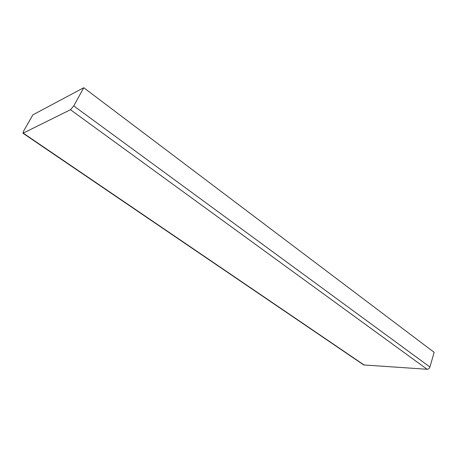 <?xml version="1.0" encoding="UTF-8"?>
<svg xmlns="http://www.w3.org/2000/svg" width="457" height="457" viewBox="0 0 457 457"><rect width="100%" height="100%" fill="white"/><g stroke="black" fill="none" stroke-linecap="round" stroke-linejoin="round"><path stroke-width="0.69" d="M73.76 105.915L83.762 87.727L434.15 352.336L429.917 367.011L73.76 105.915L70.469 109.726L427.106 369.273C428.432 369.216 429.369 368.462 429.917 367.011M363.715 364.943L427.106 369.273M70.469 109.726L22.959 133.233L23.558 131.148L32.875 114.85L83.762 87.727M23.324 133.181L364.355 365.166M22.959 133.233L363.755 364.972"/></g></svg>
